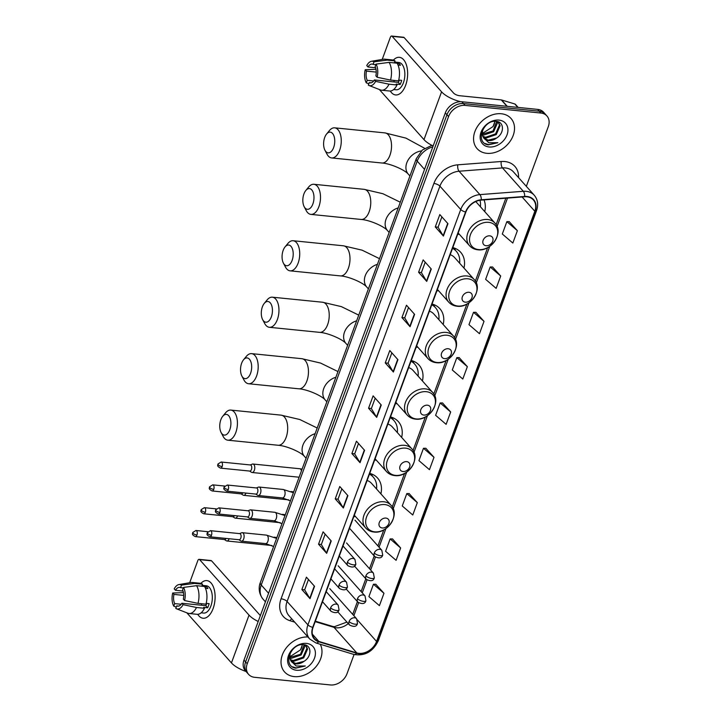 <?xml version="1.0" encoding="UTF-8"?>
<svg xmlns="http://www.w3.org/2000/svg" width="721" height="721" viewBox="0 0 721 721"><rect width="100%" height="100%" fill="white"/><g stroke="black" fill="none" stroke-linecap="round" stroke-linejoin="round"><path stroke-width="1.08" d="M436.89 290.833A25.055 19.107 138.3 0 0 438.548 290.707M463.963 268.068A25.055 19.107 138.3 0 0 460.638 252.242A25.055 19.107 138.3 0 0 452.806 247.582M416.116 347.288A25.055 19.107 138.3 0 0 417.783 347.161M443.199 324.513A25.055 19.107 138.3 0 0 439.873 308.696A25.055 19.107 138.3 0 0 432.032 304.028M395.351 403.733A25.055 19.107 138.3 0 0 397.01 403.607M422.425 380.967A25.055 19.107 138.3 0 0 419.099 365.141A25.055 19.107 138.3 0 0 411.267 360.482M374.578 460.187A25.055 19.107 138.3 0 0 376.245 460.061M401.66 437.413A25.055 19.107 138.3 0 0 398.334 421.596A25.055 19.107 138.3 0 0 390.494 416.927M353.813 516.633A25.055 19.107 138.3 0 0 355.471 516.506M380.886 493.867A25.055 19.107 138.3 0 0 377.561 478.041A25.055 19.107 138.3 0 0 369.729 473.382M457.655 234.388A25.055 19.107 138.3 0 0 459.322 234.262M484.737 211.614A25.055 19.107 138.3 0 0 483.989 199.888M526.33 186.342L548.302 126.599A14.186 10.815 138.3 0 0 546.924 115.964L543.67 112.305A14.186 10.815 138.3 0 0 537.632 109.385L461.828 101.751A14.186 10.815 138.3 0 0 445.308 112.909L243.986 660.103A14.186 10.815 138.3 0 0 245.365 670.737L246.988 672.567A14.186 10.815 138.3 0 1 245.609 661.923A14.186 10.815 138.3 0 0 246.988 672.567L248.619 674.396A14.186 10.815 138.3 0 0 254.657 677.316L330.461 684.95A14.186 10.815 138.3 0 0 346.981 673.793L354.074 654.515M546.924 115.964A14.186 10.815 138.3 0 0 540.885 113.035L465.081 105.401L463.459 103.581A14.186 10.815 138.3 0 0 446.939 114.738L245.609 661.923L446.939 114.738A14.186 10.815 138.3 0 1 463.459 103.581L539.254 111.205L463.459 103.581L461.828 101.751M545.301 114.134A14.186 10.815 138.3 0 0 539.254 111.205A14.186 10.815 138.3 0 1 545.301 114.134M501.32 113.756A22.693 17.304 138.3 0 0 477.96 125.742A22.693 17.304 138.3 0 0 477.095 148.625A22.693 17.304 138.3 0 0 486.765 153.312A22.693 17.304 138.3 0 0 510.117 141.316A22.693 17.304 138.3 0 0 510.982 118.433A22.693 17.304 138.3 0 0 501.32 113.756A22.693 17.304 138.3 0 0 477.96 125.742A22.693 17.304 138.3 0 0 477.095 148.625A22.693 17.304 138.3 0 0 486.765 153.312A22.693 17.304 138.3 0 0 510.117 141.316A22.693 17.304 138.3 0 0 510.982 118.433A22.693 17.304 138.3 0 0 501.32 113.756M307.912 636.976A22.693 17.304 138.3 0 0 285.146 649.45A22.693 17.304 138.3 0 0 284.561 671.918A22.693 17.304 138.3 0 0 294.231 676.604A22.693 17.304 138.3 0 0 316.393 666.204A22.693 17.304 138.3 0 0 320.214 644.25A22.693 17.304 138.3 0 1 316.393 666.204A22.693 17.304 138.3 0 1 294.231 676.604A22.693 17.304 138.3 0 1 284.561 671.918A22.693 17.304 138.3 0 1 285.146 649.45A22.693 17.304 138.3 0 1 307.912 636.976M526.925 196.806A15.132 11.536 -41.7 0 1 533.369 199.933A15.132 11.536 -41.7 0 1 534.838 211.28L376.569 641.456A15.132 11.536 -41.7 0 1 356.805 652.929L318.835 641.42A15.132 11.536 -41.7 0 1 314.536 638.725A15.132 11.536 -41.7 0 1 313.067 627.378L465.883 212.028A15.132 11.536 -41.7 0 1 481.213 200.105L524.636 196.788A15.132 11.536 -41.7 0 1 526.925 196.806M527.042 196.482A15.511 11.824 138.3 0 0 524.699 196.454L481.277 199.771A15.511 11.824 138.3 0 0 465.568 211.992L312.743 627.342A15.511 11.824 138.3 0 0 318.664 641.744L356.634 653.253A15.511 11.824 138.3 0 0 376.885 641.483L535.153 211.316A15.511 11.824 138.3 0 0 527.042 196.482M383.969 593.284L373.451 584.244L368.909 596.609L379.417 605.649L383.969 593.284L375.794 584.244M400.642 547.96L390.133 538.92L385.582 551.286L396.099 560.325L400.642 547.96L392.476 538.92M417.324 502.636L406.806 493.597L402.255 505.962L412.772 515.001L417.324 502.636L409.149 493.597M433.997 457.312L423.479 448.273L418.937 460.629L429.446 469.677L433.997 457.312L425.823 448.273M517.381 230.693L506.863 221.644L502.312 234.01L512.829 243.049L517.381 230.693L509.206 221.644M500.698 276.017L490.19 266.977L485.639 279.333L496.156 288.373L500.698 276.017L492.533 266.977M484.025 321.341L473.508 312.301L468.965 324.657L479.474 333.697L484.025 321.341L475.86 312.301M467.352 366.665L456.835 357.625L452.283 369.981L462.801 379.03L467.352 366.665L459.178 357.625M450.67 411.988L440.161 402.949L435.61 415.305L446.128 424.354L450.67 411.988L442.505 402.949M465.081 105.401A14.186 10.815 138.3 0 0 448.57 116.559L247.24 663.753A14.186 10.815 138.3 0 0 248.619 674.396M343.358 508.008L335.22 498.878L339.762 486.513L347.901 495.651L343.358 508.008A3.785 1.406 20.2 0 1 343.124 507.701L347.657 495.372M326.676 553.34L318.538 544.202L323.089 531.846L331.227 540.975L326.676 553.34A3.785 1.406 20.2 0 1 326.442 553.025L330.975 540.696M310.003 598.664L301.865 589.526L306.416 577.17L314.545 586.299L310.003 598.664A3.785 1.406 20.2 0 1 309.769 598.349L314.302 586.02M393.387 372.036L385.248 362.906L389.791 350.541L397.929 359.68L393.387 372.036A3.785 1.406 20.2 0 1 393.152 371.73L397.686 359.4M410.06 326.712L401.921 317.582L406.473 305.217L414.611 314.356L410.06 326.712A3.785 1.406 20.2 0 1 409.825 326.397L414.359 314.077M426.733 281.388L418.595 272.259L423.146 259.893L431.284 269.023L426.733 281.388A3.785 1.406 20.2 0 1 426.499 281.073L431.032 268.753M443.415 236.064L435.277 226.935L439.819 214.57L447.957 223.699L443.415 236.064A3.785 1.406 20.2 0 1 443.181 235.749L447.714 223.429M360.031 462.684L351.893 453.554L356.444 441.189L364.583 450.328L360.031 462.684A3.785 1.406 20.2 0 1 359.797 462.377L364.33 450.048M376.704 417.36L368.566 408.23L373.118 395.865L381.256 405.004L376.704 417.36A3.785 1.406 20.2 0 1 376.47 417.053L381.003 404.724M368.566 408.23L371.378 408.51M375.181 398.181L371.36 408.555L376.47 417.053M351.893 453.554L354.705 453.833M358.499 443.505L354.687 453.879L359.797 462.377M435.277 226.935L438.08 227.214M441.883 216.886L438.071 227.25L443.181 235.749M418.595 272.259L421.406 272.538M425.21 262.21L421.388 272.574L426.499 281.073M401.921 317.582L404.733 317.862M408.528 307.534L404.715 317.907L409.825 326.397M385.248 362.906L388.051 363.186M391.854 352.857L388.042 363.231L393.152 371.73M301.865 589.526L304.668 589.814M308.471 579.477L304.659 589.85L309.769 598.349M318.538 544.202L321.35 544.481M325.153 534.153L321.332 544.526L326.442 553.025M335.22 498.878L338.023 499.157M341.826 488.829L338.014 499.202L343.124 507.701M440.161 402.949L442.622 402.949M456.835 357.625L459.295 357.625M473.508 312.301L475.968 312.301M490.19 266.977L492.65 266.977M506.863 221.644L509.323 221.644M423.479 448.273L425.94 448.273M406.806 493.597L409.267 493.597M390.133 538.92L392.594 538.92M373.451 584.244L375.911 584.244M497.166 121.525L497.508 122.867L493.651 131.7L483.701 135.088L482.304 134.773M496.724 121.434L493.011 130.97L482.214 134.196M497.148 121.516L498.725 122.732L500.095 125.769L496.237 134.602L486.287 137.981L482.971 136.774M498.391 122.381L499.446 125.048L495.588 133.872L485.639 137.26L482.764 136.305M496.571 138.035C504.682 133.133 504.159 121.876 496.463 121.398C483.223 119.271 474.544 142.839 488.27 144.876L497.85 142.695L488.757 142.722L483.584 137.801A10.689 8.147 138.3 0 0 484.025 138.351A10.689 8.147 138.3 0 0 488.577 140.559A10.689 8.147 138.3 0 0 496.571 138.035L488.225 140.162L483.746 138.017M483.584 137.801L482.34 134.962L482.673 129.825M498.986 120.101A15.411 11.752 138.3 0 0 481.033 132.222A15.411 11.752 138.3 0 0 489.099 146.967A15.411 11.752 138.3 0 0 507.043 134.836A15.411 11.752 138.3 0 0 498.986 120.101M494.985 121.326L493.038 126.563A10.689 8.147 138.3 0 0 494.732 121.344M493.038 126.563L483.034 133.07M497.85 142.695L488.631 144.624L485.08 143.515M393.387 60.095A18.908 10.022 95.7 0 1 405.436 62.502A18.908 10.022 95.7 0 1 405.644 85.267A18.908 10.022 95.7 0 1 390.277 91.026A18.908 10.022 95.7 0 0 395.613 94.947A18.908 10.022 95.7 0 0 405.644 85.267A18.908 10.022 95.7 0 0 399.398 57.319A18.908 10.022 95.7 0 0 393.387 60.095M460.629 101.697A18.908 7.012 -159.8 0 1 441.576 91.828L392.143 36.338A2.361 1.253 -84.3 0 0 391.62 36.05A2.361 1.253 -84.3 0 0 390.367 37.258L382.211 59.428M433.15 145.966A18.908 7.012 -159.8 0 1 423.984 139.622L379.345 89.512M391.62 36.05L403.589 37.258A2.361 1.253 95.7 0 1 404.111 37.546L453.545 93.027A4.732 1.757 20.2 0 0 459.565 95.713L501.284 99.913A2.361 1.802 -41.7 0 1 501.618 99.985L514.803 103.977A2.361 1.802 -41.7 0 1 515.479 104.401L518.174 107.42M375.587 67.765L367.998 66.999A9.454 5.011 95.7 0 1 372.126 64.07A9.454 5.011 95.7 0 1 373.099 64.358L375.866 64.638M389.106 62.385L376.065 64.106L375.127 66.647A9.454 5.011 95.7 0 1 375.875 75.84L377.128 77.246L390.539 80.076L398.515 80.878A15.601 8.264 95.7 0 0 397.091 63.187L389.106 62.385A15.601 8.264 95.7 0 1 390.539 80.076M398.722 80.058L401.687 80.355A13.708 7.264 95.7 0 1 401.011 82.509A13.708 7.264 95.7 0 1 400.164 84.474L396.18 84.069L397.001 84.997L389.025 84.195L375.605 81.365L374.361 79.959L398.298 82.374A9.454 5.011 -84.3 0 0 399.182 80.455A9.454 5.011 -84.3 0 0 399.308 80.112M394.63 62.06L398.884 62.493A13.708 7.264 95.7 0 1 403.409 82.753A13.708 7.264 95.7 0 1 396.135 89.774L393.675 89.53M397.001 84.997A15.601 8.264 95.7 0 1 389.565 91.017L381.58 90.206A15.601 8.264 95.7 0 1 380.4 89.927L369.017 85.484A12.293 6.516 95.7 0 1 368.323 85.132L369.26 82.6L371.243 82.798M389.025 84.195A15.601 8.264 95.7 0 1 381.58 90.206M375.992 69.324L365.232 69.712L366.475 71.118L376.254 72.1M376.065 64.106A12.293 6.516 95.7 0 1 377.128 77.246M375.605 81.365A12.293 6.516 95.7 0 1 369.017 85.484M373.685 80.968L367.223 80.319L366.295 82.852L368.81 83.807M366.295 82.852A12.293 6.516 95.7 0 1 365.232 69.712M374.361 79.959A9.454 5.011 95.7 0 1 370.233 82.888A9.454 5.011 95.7 0 1 369.26 82.6M367.223 80.319A9.454 5.011 95.7 0 1 366.475 71.118M398.01 65.016L400.461 65.26A13.708 7.264 95.7 0 0 398.425 62.979L394.441 62.574L395.054 60.906L387.078 60.104L374.028 61.826L373.099 64.358M367.998 66.999L366.746 65.593A12.293 6.516 95.7 0 1 371.45 61.285L383.491 59.212A15.601 8.264 95.7 0 1 384.708 59.167L392.684 59.969A15.601 8.264 95.7 0 1 395.054 60.906M384.708 59.167A15.601 8.264 95.7 0 1 387.078 60.104M371.45 61.285A12.293 6.516 95.7 0 1 374.028 61.826M394.297 81.969A9.454 5.011 95.7 0 1 393.891 80.41M398.425 62.979L397.83 64.602M398.298 82.374L400.164 84.474M324.702 137.468A10.4 5.507 -84.3 0 0 324.937 150.22A10.4 5.507 -84.3 0 0 333.652 147.508A10.4 5.507 -84.3 0 0 333.408 134.746A10.4 5.507 -84.3 0 0 326.568 134.061A10.4 5.507 -84.3 0 0 324.702 137.468M326.568 134.061L329.362 130.636A15.132 8.012 95.7 0 1 334.679 127.833A15.132 8.012 95.7 0 1 339.672 150.193A15.132 8.012 95.7 0 1 331.651 157.944A15.132 8.012 95.7 0 1 327.001 154.141L324.937 150.22M486.098 245.726A5.678 4.326 138.3 0 0 492.704 241.256A5.678 4.326 138.3 0 0 489.739 235.83A5.678 4.326 138.3 0 0 483.133 240.291A5.678 4.326 138.3 0 0 486.098 245.726M480.402 206.747A22.459 17.124 138.3 0 0 479.97 200.249M303.929 193.913A10.4 5.507 -84.3 0 0 304.163 206.675A10.4 5.507 -84.3 0 0 312.878 203.962A10.4 5.507 -84.3 0 0 312.644 191.2A10.4 5.507 -84.3 0 0 305.794 190.515A10.4 5.507 -84.3 0 0 303.929 193.913M305.794 190.515L308.597 187.081A15.132 8.012 95.7 0 1 313.914 184.288A15.132 8.012 95.7 0 1 318.907 206.648A15.132 8.012 95.7 0 1 310.877 214.389A15.132 8.012 95.7 0 1 306.227 210.595L304.163 206.675M465.333 302.171A5.678 4.326 138.3 0 0 471.94 297.71A5.678 4.326 138.3 0 0 468.974 292.284A5.678 4.326 138.3 0 0 462.368 296.746A5.678 4.326 138.3 0 0 465.333 302.171M437.404 289.427L448.714 302.126A17.025 12.978 138.3 0 1 449.372 284.957A17.025 12.978 138.3 0 1 466.884 275.972A17.025 12.978 138.3 0 1 474.139 279.478L454.636 257.595A17.025 12.978 138.3 0 0 450.192 254.684M459.628 263.192A22.459 17.124 138.3 0 0 456.258 251.232A22.459 17.124 138.3 0 0 452.527 248.321M456.258 251.232L455.447 250.322A22.459 17.124 138.3 0 0 452.662 247.961M453.671 247.826L454.005 248.394A22.666 17.286 138.3 0 1 455.555 250.448M283.164 250.367A10.4 5.507 -84.3 0 0 283.398 263.12A10.4 5.507 -84.3 0 0 292.113 260.407A10.4 5.507 -84.3 0 0 291.87 247.645A10.4 5.507 -84.3 0 0 285.02 246.961A10.4 5.507 -84.3 0 0 283.164 250.367M285.02 246.961L287.823 243.536A15.132 8.012 95.7 0 1 293.141 240.733A15.132 8.012 95.7 0 1 298.134 263.093A15.132 8.012 95.7 0 1 290.112 270.844A15.132 8.012 95.7 0 1 285.462 267.04L283.398 263.12M444.56 358.625A5.678 4.326 138.3 0 0 451.166 354.155A5.678 4.326 138.3 0 0 448.201 348.73A5.678 4.326 138.3 0 0 441.594 353.191A5.678 4.326 138.3 0 0 444.56 358.625M416.639 345.873L427.95 358.571A17.025 12.978 138.3 0 1 428.598 341.412A17.025 12.978 138.3 0 1 446.119 332.417A17.025 12.978 138.3 0 1 453.365 335.932L433.871 314.041A17.025 12.978 138.3 0 0 429.419 311.13M438.864 319.646A22.459 17.124 138.3 0 0 435.484 307.687A22.459 17.124 138.3 0 0 431.762 304.776M435.484 307.687L434.673 306.776A22.459 17.124 138.3 0 0 431.897 304.415M432.897 304.271L433.231 304.839A22.666 17.286 138.3 0 1 434.79 306.903M262.39 306.813A10.4 5.507 -84.3 0 0 262.624 319.574A10.4 5.507 -84.3 0 0 271.339 316.861A10.4 5.507 -84.3 0 0 271.105 304.1A10.4 5.507 -84.3 0 0 264.256 303.415A10.4 5.507 -84.3 0 0 262.39 306.813M264.256 303.415L267.058 299.981A15.132 8.012 95.7 0 1 272.376 297.187A15.132 8.012 95.7 0 1 277.369 319.547A15.132 8.012 95.7 0 1 269.339 327.289A15.132 8.012 95.7 0 1 264.688 323.495L262.624 319.574M423.795 415.071A5.678 4.326 138.3 0 0 430.401 410.61A5.678 4.326 138.3 0 0 427.436 405.184A5.678 4.326 138.3 0 0 420.821 409.645A5.678 4.326 138.3 0 0 423.795 415.071M395.865 402.327L407.176 415.026A17.025 12.978 138.3 0 1 407.834 397.857A17.025 12.978 138.3 0 1 425.345 388.871A17.025 12.978 138.3 0 1 432.6 392.377L413.097 370.495A17.025 12.978 138.3 0 0 408.654 367.584M418.09 376.092A22.459 17.124 138.3 0 0 414.719 364.132A22.459 17.124 138.3 0 0 410.988 361.221M414.719 364.132L413.908 363.222A22.459 17.124 138.3 0 0 411.123 360.861M412.133 360.725L412.466 361.293A22.666 17.286 138.3 0 1 414.016 363.348M241.625 363.267A10.4 5.507 -84.3 0 0 241.859 376.02A10.4 5.507 -84.3 0 0 250.575 373.307A10.4 5.507 -84.3 0 0 250.331 360.545A10.4 5.507 -84.3 0 0 243.482 359.86A10.4 5.507 -84.3 0 0 241.625 363.267M243.482 359.86L246.285 356.435A15.132 8.012 95.7 0 1 251.602 353.632A15.132 8.012 95.7 0 1 256.595 375.992A15.132 8.012 95.7 0 1 248.574 383.743A15.132 8.012 95.7 0 1 243.923 379.94L241.859 376.02M403.021 471.525A5.678 4.326 138.3 0 0 409.627 467.055A5.678 4.326 138.3 0 0 406.662 461.629A5.678 4.326 138.3 0 0 400.056 466.09A5.678 4.326 138.3 0 0 403.021 471.525M375.1 458.772L386.411 471.471A17.025 12.978 138.3 0 1 387.06 454.311A17.025 12.978 138.3 0 1 404.58 445.317A17.025 12.978 138.3 0 1 411.826 448.832L392.332 426.94A17.025 12.978 138.3 0 0 387.88 424.029M397.325 432.546A22.459 17.124 138.3 0 0 393.945 420.586A22.459 17.124 138.3 0 0 390.223 417.675M393.945 420.586L393.134 419.676A22.459 17.124 138.3 0 0 390.358 417.315M391.359 417.171L391.692 417.738A22.666 17.286 138.3 0 1 393.251 419.802M220.851 419.712A10.4 5.507 -84.3 0 0 221.086 432.474A10.4 5.507 -84.3 0 0 229.801 429.761A10.4 5.507 -84.3 0 0 229.566 416.999A10.4 5.507 -84.3 0 0 222.717 416.314A10.4 5.507 -84.3 0 0 220.851 419.712M222.717 416.314L225.52 412.881A15.132 8.012 95.7 0 1 230.837 410.087A15.132 8.012 95.7 0 1 235.83 432.447A15.132 8.012 95.7 0 1 227.8 440.189A15.132 8.012 95.7 0 1 223.149 436.394L221.086 432.474M382.256 527.97A5.678 4.326 138.3 0 0 388.862 523.509A5.678 4.326 138.3 0 0 385.897 518.084A5.678 4.326 138.3 0 0 379.282 522.545A5.678 4.326 138.3 0 0 382.256 527.97M354.326 515.227L365.637 527.925A17.025 12.978 138.3 0 1 366.295 510.756A17.025 12.978 138.3 0 1 383.806 501.771A17.025 12.978 138.3 0 1 391.061 505.277L371.558 483.394A17.025 12.978 138.3 0 0 367.115 480.483M376.551 488.991A22.459 17.124 138.3 0 0 373.181 477.032A22.459 17.124 138.3 0 0 369.449 474.121M373.181 477.032L372.36 476.121A22.459 17.124 138.3 0 0 369.585 473.76M370.594 473.625L370.927 474.193A22.666 17.286 138.3 0 1 372.478 476.248M249.592 471.056L251.512 472.291A4.254 2.253 -84.3 0 0 252.08 472.498A4.254 2.253 -84.3 0 0 254.342 470.317A4.254 2.253 -84.3 0 0 253.873 464.549A4.254 2.253 -84.3 0 0 252.936 464.027A4.254 2.253 -84.3 0 0 252.341 464.117L250.214 464.946M222.158 466.559A3.073 1.631 -84.3 0 1 220.527 468.127L249.808 471.074A3.073 1.631 -84.3 0 0 251.44 469.506A3.073 1.631 -84.3 0 0 251.097 465.342A3.073 1.631 -84.3 0 0 250.421 464.964L221.14 462.017L217.949 464.009A3.073 1.136 -159.8 0 0 218.238 464.811A3.073 1.136 20.2 0 0 222.158 466.559A3.073 1.631 -84.3 0 0 221.14 462.017M241.193 493.885L243.112 495.12A4.254 2.253 -84.3 0 0 243.689 495.327A4.254 2.253 -84.3 0 0 245.942 493.146A4.254 2.253 -84.3 0 0 245.96 493.083M213.758 489.388A3.073 1.631 -84.3 0 0 212.74 484.845L209.55 486.837A3.073 1.136 -159.8 0 0 209.838 487.639A3.073 1.136 20.2 0 0 213.758 489.388A3.073 1.631 -84.3 0 1 212.127 490.956L241.409 493.903A3.073 1.631 -84.3 0 0 242.851 492.776M232.793 516.714L234.722 517.948A4.254 2.253 -84.3 0 0 235.289 518.147A4.254 2.253 -84.3 0 0 237.542 515.975A4.254 2.253 -84.3 0 0 237.56 515.912M205.359 512.207A3.073 1.631 -84.3 0 0 204.34 507.674L201.15 509.666A3.073 1.136 -159.8 0 0 201.438 510.468A3.073 1.136 20.2 0 0 205.359 512.207A3.073 1.631 -84.3 0 1 203.728 513.785L233.009 516.732A3.073 1.631 -84.3 0 0 234.451 515.596M224.402 539.542L226.322 540.768A4.254 2.253 -84.3 0 0 226.89 540.975A4.254 2.253 -84.3 0 0 229.143 538.794A4.254 2.253 -84.3 0 0 229.161 538.74M196.959 535.036A3.073 1.631 -84.3 0 0 195.941 530.494L192.75 532.495A3.073 1.136 -159.8 0 0 193.048 533.297A3.073 1.136 20.2 0 0 196.959 535.036A3.073 1.631 -84.3 0 1 195.328 536.613L224.61 539.56A3.073 1.631 -84.3 0 0 226.052 538.425M255.73 494.074L257.649 495.3A4.254 2.253 -84.3 0 0 258.217 495.507A4.254 2.253 -84.3 0 0 260.732 492.443A4.254 2.253 -84.3 0 0 260.011 487.567A4.254 2.253 -84.3 0 0 259.073 487.045A4.254 2.253 -84.3 0 0 258.469 487.126L256.343 487.955M228.287 489.568A3.073 1.631 -84.3 0 1 226.655 491.145L255.946 494.092A3.073 1.631 -84.3 0 0 257.568 492.515A3.073 1.631 -84.3 0 0 257.235 488.351A3.073 1.631 -84.3 0 0 256.559 487.973L227.277 485.026L224.087 487.026A3.073 1.136 -159.8 0 0 224.375 487.829A3.073 1.136 20.2 0 0 228.287 489.568A3.073 1.631 -84.3 0 0 227.277 485.026M247.33 516.894L249.25 518.129A4.254 2.253 -84.3 0 0 249.817 518.336A4.254 2.253 -84.3 0 0 252.332 515.272A4.254 2.253 -84.3 0 0 251.611 510.396A4.254 2.253 -84.3 0 0 250.674 509.864A4.254 2.253 -84.3 0 0 250.07 509.954L247.943 510.783M219.887 512.397A3.073 1.631 -84.3 0 1 218.256 513.974L247.546 516.921A3.073 1.631 -84.3 0 0 249.178 515.344A3.073 1.631 -84.3 0 0 248.835 511.18A3.073 1.631 -84.3 0 0 248.159 510.801L218.878 507.854L215.687 509.855A3.073 1.136 -159.8 0 0 215.976 510.648A3.073 1.136 20.2 0 0 219.887 512.397A3.073 1.631 -84.3 0 0 218.878 507.854M238.93 539.723L240.85 540.957A4.254 2.253 -84.3 0 0 241.418 541.165A4.254 2.253 -84.3 0 0 243.932 538.1A4.254 2.253 -84.3 0 0 243.211 533.225A4.254 2.253 -84.3 0 0 242.274 532.693A4.254 2.253 -84.3 0 0 241.67 532.783L239.543 533.612M211.487 535.225A3.073 1.631 -84.3 0 1 209.865 536.794L239.147 539.75A3.073 1.631 -84.3 0 0 240.778 538.172A3.073 1.631 -84.3 0 0 240.435 534.009A3.073 1.631 -84.3 0 0 239.76 533.63L210.478 530.683L207.287 532.675A3.073 1.136 -159.8 0 0 207.576 533.477A3.073 1.136 20.2 0 0 211.487 535.225A3.073 1.631 -84.3 0 0 210.478 530.683M200.853 583.388A18.908 10.022 95.7 0 1 212.902 585.794A18.908 10.022 95.7 0 1 213.11 608.56A18.908 10.022 95.7 0 1 197.734 614.319A18.908 10.022 95.7 0 0 203.079 618.239A18.908 10.022 95.7 0 0 213.11 608.56A18.908 10.022 95.7 0 0 206.864 580.612A18.908 10.022 95.7 0 0 200.853 583.388M258.199 621.466A18.908 7.012 -159.8 0 1 249.033 615.121L199.609 559.631A2.361 1.253 -84.3 0 0 199.086 559.343A2.361 1.253 -84.3 0 0 197.833 560.55L189.677 582.721M246.014 671.476A18.908 7.012 -159.8 0 1 231.45 662.914L186.811 612.805M199.086 559.343L211.055 560.55A2.361 1.253 95.7 0 1 211.577 560.839L260.362 615.599M183.053 591.058L175.464 590.292A9.454 5.011 95.7 0 1 179.592 587.363A9.454 5.011 95.7 0 1 180.556 587.651L183.332 587.93M196.572 585.677L183.531 587.408L182.593 589.94A9.454 5.011 95.7 0 1 183.341 599.133L184.594 600.539L198.005 603.369L205.981 604.171A15.601 8.264 95.7 0 0 204.548 586.488L196.572 585.677A15.601 8.264 95.7 0 1 198.005 603.369M206.188 603.351L209.144 603.648A13.708 7.264 95.7 0 1 208.477 605.802A13.708 7.264 95.7 0 1 207.63 607.767L203.646 607.361L204.467 608.29L196.491 607.488L183.071 604.658L181.827 603.261L205.764 605.667A9.454 5.011 -84.3 0 0 206.648 603.747A9.454 5.011 -84.3 0 0 206.774 603.405M202.096 585.353L206.35 585.785A13.708 7.264 95.7 0 1 210.874 606.046A13.708 7.264 95.7 0 1 203.601 613.066L201.141 612.823M204.467 608.29A15.601 8.264 95.7 0 1 197.031 614.31L189.046 613.499A15.601 8.264 95.7 0 1 187.866 613.22L176.483 608.776A12.293 6.516 95.7 0 1 175.789 608.434L176.726 605.892L178.709 606.1M196.491 607.488A15.601 8.264 95.7 0 1 189.046 613.499M183.458 592.617L172.698 593.013L173.941 594.41L183.72 595.393M183.531 587.408A12.293 6.516 95.7 0 1 184.594 600.539M183.071 604.658A12.293 6.516 95.7 0 1 176.483 608.776M181.151 604.261L174.689 603.612L173.761 606.145L176.275 607.109M173.761 606.145A12.293 6.516 95.7 0 1 172.698 593.013M181.827 603.261A9.454 5.011 95.7 0 1 177.699 606.181A9.454 5.011 95.7 0 1 176.726 605.892M174.689 603.612A9.454 5.011 95.7 0 1 173.941 594.41M205.476 588.309L207.927 588.552A13.708 7.264 95.7 0 0 205.891 586.272L201.907 585.876L202.52 584.199L194.535 583.397L181.494 585.119L180.556 587.651M175.464 590.292L174.212 588.886A12.293 6.516 95.7 0 1 178.916 584.578L190.957 582.505A15.601 8.264 95.7 0 1 192.174 582.46L200.15 583.262A15.601 8.264 95.7 0 1 202.52 584.199M192.174 582.46A15.601 8.264 95.7 0 1 194.535 583.397M178.916 584.578A12.293 6.516 95.7 0 1 181.494 585.119M201.763 605.261A9.454 5.011 95.7 0 1 201.357 603.702M205.891 586.272L205.296 587.894M205.764 605.667L207.63 607.767M290.437 660.066L293.753 661.283L303.703 657.894L307.561 649.062L306.191 646.025L304.613 644.808L304.974 646.16L301.117 654.992L291.167 658.381L289.77 658.066M304.19 644.727L300.477 654.271L289.68 657.498M305.857 645.674L306.912 648.341L303.054 657.164L293.105 660.553L290.23 659.607M304.037 661.328C312.148 656.425 311.616 645.169 303.929 644.691C290.689 642.573 282.01 666.141 295.736 668.169L305.316 665.988L296.223 666.015L291.05 661.094A10.689 8.147 138.3 0 0 291.491 661.653A10.689 8.147 138.3 0 0 296.043 663.852A10.689 8.147 138.3 0 0 304.037 661.328L295.691 663.455L291.212 661.31M291.05 661.094L289.806 658.255L290.139 653.118M306.443 643.393A15.411 11.752 138.3 0 0 288.499 655.515A15.411 11.752 138.3 0 0 296.565 670.26A15.411 11.752 138.3 0 0 314.509 658.138A15.411 11.752 138.3 0 0 306.443 643.393M302.45 644.628L300.504 649.855A10.689 8.147 138.3 0 0 302.198 644.637M300.504 649.855L290.5 656.362M305.316 665.988L296.097 667.916L292.537 666.808M445.308 112.909L448.57 116.559M537.632 109.385L540.885 113.035M243.986 660.103L247.24 663.753M432.825 146.841A18.908 14.42 138.3 0 0 417.198 161.125L424.543 169.372M260.344 582.55A9.454 3.506 20.2 0 0 261.236 585.01A18.908 14.42 138.3 0 0 263.075 599.196C257.568 592.238 259.181 585.182 260.344 582.55L416.305 158.665A9.454 3.506 20.2 0 0 417.198 161.125L261.236 585.01L268.582 593.257M356.805 652.929L334.021 627.36A15.132 11.536 138.3 0 0 336.166 627.784A15.132 11.536 138.3 0 0 348.252 623.593M315.176 621.646L334.021 627.36A8.508 4.993 -73.1 0 0 332.552 626.387L334.292 626.729L346.909 622.088M534.838 211.28L522.103 196.977M294.7 622.142L290.085 620.745A23.64 18.025 -41.7 0 1 281.064 598.8L433.889 183.449A4.732 1.757 20.2 0 1 439.909 186.135L460.737 209.514A18.908 14.42 -41.7 0 1 479.898 194.607L523.32 191.29A18.908 14.42 -41.7 0 1 526.186 191.326A18.908 14.42 -41.7 0 1 534.243 195.22L513.406 171.841A18.908 14.42 138.3 0 0 505.358 167.939A18.908 14.42 138.3 0 0 502.492 167.912L459.07 171.228A18.908 14.42 138.3 0 0 439.909 186.135L287.093 601.485A18.908 14.42 138.3 0 0 288.932 615.671L309.76 639.049A18.908 14.42 -41.7 0 1 307.921 624.864L460.737 209.514A4.732 1.757 20.2 0 0 465.568 211.992M524.699 196.454A4.732 2.163 85.6 0 0 523.32 191.29L502.492 167.912A4.732 2.163 -94.4 0 1 501.257 161.504A23.64 18.025 -41.7 0 1 518.57 177.636M312.743 627.342A4.732 1.757 -159.8 0 1 307.921 624.864L287.093 601.485A4.732 1.757 20.2 0 0 281.064 598.8M318.664 641.744A4.732 2.776 106.9 0 1 315.951 642.961L353.921 654.461C364.826 656.263 372.937 651.712 378.255 640.816L536.523 210.64A4.732 1.757 -159.8 0 1 535.153 211.316M433.889 183.449A23.64 18.025 -41.7 0 1 457.835 164.812A4.732 2.163 -94.4 0 0 459.07 171.228L479.898 194.607A4.732 2.163 85.6 0 1 481.277 199.771M356.634 653.253A4.732 2.776 106.9 0 1 353.921 654.461M376.885 641.483A4.732 1.757 20.2 0 0 378.255 640.816M457.835 164.812L501.257 161.504M291.753 618.843A4.732 2.776 -73.1 0 0 290.085 620.745M318.835 641.42L312.346 634.138M376.569 641.456L357.364 619.898M353.858 615.671L358.589 602.819M362.257 592.842L366.989 579.99M370.657 570.014L375.389 557.162M379.057 547.194L385.906 528.583M393.206 508.729L406.671 472.138M413.98 452.283L427.445 415.684M434.745 395.829L448.21 359.238M455.519 339.384L468.983 302.784M476.284 282.929L489.748 246.339M497.057 226.484L507.503 198.095M352.704 614.373L352.975 613.661A8.508 3.154 20.2 0 0 353.047 614.752M423.984 139.622L441.576 91.828M506.962 106.293L501.284 99.913M404.111 37.546L392.143 36.338M501.618 99.985L507.269 106.329M517.849 107.393L514.803 103.977M409.934 175.978L408.275 174.121C404.814 169.877 390.358 163.541 381.923 163A15.132 8.012 -84.3 0 0 389.944 155.258A15.132 8.012 -84.3 0 0 384.951 132.898L334.679 127.833M408.275 174.121A15.132 11.536 -41.7 0 1 406.806 162.775A15.132 11.536 -41.7 0 1 421.379 150.932M478.618 249.592A15.637 11.924 138.3 0 0 496.832 237.29A15.637 11.924 138.3 0 0 488.649 222.338A15.637 11.924 138.3 0 0 470.443 234.64A15.637 11.924 138.3 0 0 478.618 249.592M494.903 223.032A17.025 12.978 138.3 0 0 487.657 219.517A17.025 12.978 138.3 0 0 470.137 228.512A17.025 12.978 138.3 0 0 469.488 245.672C471.642 248.033 474.409 249.403 477.78 249.772C491.398 251.881 504.276 232.36 494.903 223.032L475.77 201.547M389.16 232.432L387.51 230.576C384.041 226.331 369.594 219.995 361.149 219.454A15.132 8.012 -84.3 0 0 369.17 211.704A15.132 8.012 -84.3 0 0 364.177 189.344L313.914 184.288M387.51 230.576A15.132 11.536 -41.7 0 1 386.041 219.22A15.132 11.536 -41.7 0 1 398.19 207.9M457.853 306.046A15.637 11.924 138.3 0 0 476.058 293.744A15.637 11.924 138.3 0 0 467.875 278.793A15.637 11.924 138.3 0 0 449.67 291.086A15.637 11.924 138.3 0 0 457.853 306.046M368.395 288.878L366.737 287.021C363.276 282.776 348.82 276.44 340.375 275.9A15.132 8.012 -84.3 0 0 348.405 268.158A15.132 8.012 -84.3 0 0 343.412 245.798L293.141 240.733M366.737 287.021A15.132 11.536 -41.7 0 1 365.268 275.674A15.132 11.536 -41.7 0 1 377.416 264.346M437.079 362.492A15.637 11.924 138.3 0 0 455.293 350.19A15.637 11.924 138.3 0 0 447.11 335.238A15.637 11.924 138.3 0 0 428.905 347.54A15.637 11.924 138.3 0 0 437.079 362.492M347.621 345.332L345.972 343.475C342.502 339.23 328.055 332.895 319.61 332.354A15.132 8.012 -84.3 0 0 327.631 324.603A15.132 8.012 -84.3 0 0 322.638 302.243L272.376 297.187M345.972 343.475A15.132 11.536 -41.7 0 1 344.503 332.12A15.132 11.536 -41.7 0 1 356.652 320.8M416.314 418.946A15.637 11.924 138.3 0 0 434.52 406.644A15.637 11.924 138.3 0 0 426.336 391.692A15.637 11.924 138.3 0 0 408.131 403.985A15.637 11.924 138.3 0 0 416.314 418.946M326.856 401.777L325.198 399.921C321.737 395.676 307.281 389.34 298.836 388.799A15.132 8.012 -84.3 0 0 306.867 381.058A15.132 8.012 -84.3 0 0 301.874 358.697L251.602 353.632M325.198 399.921A15.132 11.536 -41.7 0 1 323.729 388.574A15.132 11.536 -41.7 0 1 335.878 377.245M395.541 475.391A15.637 11.924 138.3 0 0 413.755 463.089A15.637 11.924 138.3 0 0 405.572 448.138A15.637 11.924 138.3 0 0 387.366 460.44A15.637 11.924 138.3 0 0 395.541 475.391M306.083 458.232L304.433 456.375C300.963 452.13 286.516 445.794 278.072 445.254A15.132 8.012 -84.3 0 0 286.093 437.503A15.132 8.012 -84.3 0 0 281.1 415.143L230.837 410.087M304.433 456.375A15.132 11.536 -41.7 0 1 302.964 445.019A15.132 11.536 -41.7 0 1 315.113 433.7M374.776 531.846A15.637 11.924 138.3 0 0 392.981 519.544A15.637 11.924 138.3 0 0 384.798 504.592A15.637 11.924 138.3 0 0 366.592 516.885A15.637 11.924 138.3 0 0 374.776 531.846M354.957 520.138L381.806 550.276A4.732 3.605 138.3 0 0 379.796 549.303A4.732 3.605 138.3 0 0 374.289 553.016A4.732 1.757 20.2 0 0 380.309 555.702A4.732 1.757 -159.8 0 0 382.716 555.053C381.86 558.207 379.201 558.712 374.749 556.567A4.732 3.605 138.3 0 1 374.289 553.016M301.45 470.822A4.254 2.253 -84.3 0 0 299.774 468.74L302.081 469.101M298.918 477.212A4.254 2.253 -84.3 0 0 299.098 477.212L252.08 472.498M346.558 542.967L373.406 573.105A4.732 3.605 138.3 0 0 371.396 572.132A4.732 3.605 138.3 0 0 365.889 575.845A4.732 1.757 20.2 0 0 371.91 578.53A4.732 1.757 -159.8 0 0 374.316 577.882C373.46 581.036 370.81 581.541 366.349 579.396A4.732 3.605 138.3 0 1 365.889 575.845M292.402 492.209A4.254 2.253 -84.3 0 0 291.374 491.569L293.681 491.929M338.158 565.787L365.006 595.934A4.732 3.605 138.3 0 0 362.996 594.951A4.732 3.605 138.3 0 0 357.49 598.673A4.732 1.757 20.2 0 0 363.51 601.359A4.732 1.757 -159.8 0 0 365.917 600.71C365.06 603.865 362.411 604.369 357.949 602.224A4.732 3.605 138.3 0 1 357.49 598.673M284.011 515.037A4.254 2.253 -84.3 0 0 282.974 514.397L285.291 514.758M329.758 588.615L356.607 618.753A4.732 3.605 138.3 0 0 354.597 617.78A4.732 3.605 138.3 0 0 349.09 621.502A4.732 1.757 20.2 0 0 355.111 624.188A4.732 1.757 -159.8 0 0 357.517 623.539C356.661 626.693 354.011 627.198 349.55 625.044A4.732 3.605 138.3 0 1 349.09 621.502M275.611 537.857A4.254 2.253 -84.3 0 0 274.575 537.226L276.891 537.587M343.007 546.004L354.948 559.406A4.732 3.605 138.3 0 0 352.93 558.433A4.732 3.605 138.3 0 0 347.423 562.155A4.732 1.757 20.2 0 0 353.452 564.84A4.732 1.757 -159.8 0 0 355.85 564.183C355.002 567.346 352.344 567.851 347.882 565.697A4.732 3.605 138.3 0 1 347.423 562.155M258.217 495.507L282.398 497.941A4.254 2.253 -84.3 0 0 284.732 495.525A4.254 2.253 -84.3 0 0 284.182 490.001A4.254 2.253 -84.3 0 0 283.245 489.478L293.393 492.722M334.607 568.833L346.549 582.235A4.732 3.605 138.3 0 0 344.53 581.261A4.732 3.605 138.3 0 0 339.023 584.983A4.732 1.757 20.2 0 0 345.053 587.66A4.732 1.757 -159.8 0 0 347.45 587.011C346.603 590.166 343.944 590.67 339.483 588.525A4.732 3.605 138.3 0 1 339.023 584.983M249.817 518.336L273.998 520.769A4.254 2.253 -84.3 0 0 276.332 518.354A4.254 2.253 -84.3 0 0 275.782 512.829A4.254 2.253 -84.3 0 0 274.845 512.298L284.993 515.551M326.207 591.662L338.149 605.063A4.732 3.605 138.3 0 0 336.13 604.09A4.732 3.605 138.3 0 0 330.633 607.803A4.732 1.757 20.2 0 0 336.653 610.489A4.732 1.757 -159.8 0 0 339.059 609.84C338.203 612.994 335.544 613.499 331.092 611.354A4.732 3.605 138.3 0 1 330.633 607.803M241.418 541.165L265.598 543.598A4.254 2.253 -84.3 0 0 267.933 541.183A4.254 2.253 -84.3 0 0 267.392 535.658A4.254 2.253 -84.3 0 0 266.446 535.126L276.594 538.38M231.45 662.914L249.033 615.121M211.577 560.839L199.609 559.631M263.075 599.196L265.418 601.837M416.305 158.665L422.398 149.995L431.897 145.345M309.76 639.049L315.951 642.961M536.523 210.64C538.56 204.674 537.803 199.537 534.243 195.22M315.347 621.178L332.552 626.387M352.975 613.661L357.409 601.62M361.113 591.553L365.808 578.792M369.512 568.734L374.208 555.963M377.912 545.905L383.806 529.881M392.26 506.89L404.571 473.436M413.034 450.436L425.345 416.981M433.799 393.99L446.11 360.536M454.572 337.536L466.884 304.082M475.346 281.091L487.648 247.636M496.111 224.637L505.836 198.221M424.66 148.31L405.95 138.126L384.951 132.898M381.923 163L331.651 157.944M458.177 232.973L469.488 245.672M400.281 202.213L382.878 193.715L364.177 189.344M361.149 219.454L310.877 214.389M474.139 279.478C483.512 288.806 470.633 308.327 457.015 306.218C453.635 305.848 450.868 304.487 448.714 302.126M455.6 250.502L454.23 248.015M379.507 258.668L362.113 250.169L343.412 245.798M340.375 275.9L290.112 270.844M453.365 335.932C462.738 345.26 449.859 364.781 436.241 362.672C432.87 362.303 430.104 360.933 427.95 358.571M434.835 306.948L433.465 304.46M358.743 315.113L341.339 306.614L322.638 302.243M319.61 332.354L269.339 327.289M432.6 392.377C441.973 401.705 429.094 421.226 415.476 419.117C412.097 418.748 409.33 417.387 407.176 415.026M414.061 363.402L412.691 360.915M337.969 371.567L320.575 363.069L301.874 358.697M298.836 388.799L248.574 383.743M411.826 448.832C421.199 458.159 408.32 477.681 394.702 475.572C391.332 475.202 388.565 473.832 386.411 471.471M393.296 419.847L391.927 417.36M317.204 428.013L299.801 419.514L281.1 415.143M278.072 445.254L227.8 440.189M391.061 505.277C400.434 514.605 387.556 534.126 373.938 532.017C370.558 531.647 367.791 530.286 365.637 527.925M372.523 476.302L371.153 473.814M381.806 550.276L382.716 555.053M349.532 528.259L374.749 556.567M299.774 468.74L252.936 464.027M220.527 468.127C215.858 465.775 218.382 464.766 217.949 464.009M373.406 573.105L374.316 577.882M288.67 499.851L243.689 495.327M354.525 566.12L366.349 579.396M291.374 491.569L290.923 491.524M212.74 484.845L224.673 486.044M212.127 490.956C207.459 488.595 209.982 487.594 209.55 486.837M365.006 595.934L365.917 600.71M280.271 522.68L235.289 518.147M346.125 588.949L357.949 602.224M282.974 514.397L282.524 514.352M204.34 507.674L216.273 508.873M203.728 513.785C199.059 511.423 201.583 510.423 201.15 509.666M356.607 618.753L357.517 623.539M271.871 545.509L226.89 540.975M337.725 611.768L349.55 625.044M274.575 537.226L274.124 537.181M195.941 530.494L207.873 531.701M195.328 536.613C190.659 534.252 193.183 533.243 192.75 532.495M354.948 559.406L355.85 564.183M282.398 497.941L290.401 500.852M283.245 489.478L259.073 487.045M226.655 491.145C221.987 488.784 224.51 487.775 224.087 487.026M339.303 556.062L347.882 565.697M346.549 582.235L347.45 587.011M273.998 520.769L282.001 523.68M274.845 512.298L250.674 509.864M218.256 513.974C213.587 511.613 216.12 510.603 215.687 509.855M330.903 578.891L339.483 588.525M338.149 605.063L339.059 609.84M265.598 543.598L273.61 546.5M266.446 535.126L242.274 532.693M209.865 536.794C205.188 534.441 207.72 533.432 207.287 532.675M322.503 601.72L331.092 611.354"/></g></svg>
